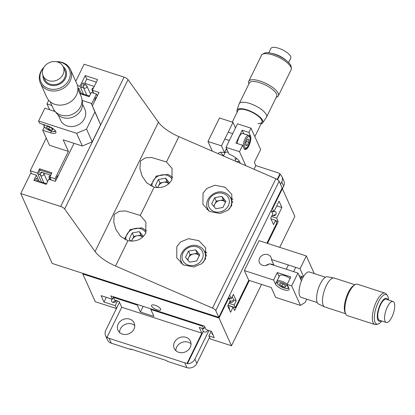 <?xml version="1.0" encoding="UTF-8"?>
<svg xmlns="http://www.w3.org/2000/svg" width="415" height="415" viewBox="0 0 415 415"><rect width="100%" height="100%" fill="white"/><g stroke="black" fill="none" stroke-linecap="round" stroke-linejoin="round"><path stroke-width="0.62" d="M207.765 330.143A2.537 2.2 155.8 0 1 204.305 331.979A2.537 2.2 155.8 0 1 203.319 331.326L201.939 328.26M218.259 153.732A12.051 4.16 26.1 0 1 218.368 153.415A12.051 4.16 26.1 0 1 224.525 152.627L226.533 148.534M191.035 343.822A8.881 7.693 -24.2 0 0 188.197 342.183A8.881 7.693 -24.2 0 0 175.841 350.659M186.013 337.333A8.881 7.693 155.8 0 1 190.444 341.171A8.881 7.693 155.8 0 1 188.291 349.97A8.881 7.693 155.8 0 1 178.683 352.299A8.881 7.693 155.8 0 1 174.248 348.46A8.881 7.693 155.8 0 1 176.401 339.662A8.881 7.693 155.8 0 1 186.013 337.333M134.756 325.619A8.881 7.693 -24.2 0 0 131.913 323.98A8.881 7.693 -24.2 0 0 119.556 332.457M129.729 319.13A8.881 7.693 155.8 0 1 134.159 322.969A8.881 7.693 155.8 0 1 132.012 331.767A8.881 7.693 155.8 0 1 122.399 334.096A8.881 7.693 155.8 0 1 117.969 330.257A8.881 7.693 155.8 0 1 120.117 321.459A8.881 7.693 155.8 0 1 129.729 319.13M205.135 327.622L205.14 327.611A2.537 2.2 155.8 0 1 205.145 327.622L204.771 326.818L203.775 328.851L202.582 326.195L202.852 325.645M119.489 302.281L105.752 330.324A7.61 6.593 -24.2 0 0 105.566 335.631A7.61 6.593 -24.2 0 0 107.293 337.826L107.034 337.25A7.61 6.593 -24.2 0 0 109.104 338.344L184.748 362.803A7.61 6.593 -24.2 0 0 187.181 363.167L187.44 363.742L203.319 331.326M187.181 363.167L201.872 333.172L199.273 327.399L203.775 328.851M224.525 152.627L221.48 145.862L207.977 141.494L219.499 117.974L233.002 122.342L221.48 145.862M212.324 151.153L207.977 141.494M201.872 333.172L121.725 307.256L119.126 301.477L114.623 300.024L113.43 297.368L113.7 296.813M243.771 133.838A7.61 2.744 107.9 0 0 243.724 133.723L242.168 130.258L235.881 143.087L242.635 145.271L239.491 151.688L225.983 147.32L237.505 123.8L251.013 128.168L260.63 149.535L254.343 162.364L255.801 165.601L254.011 169.253M280.535 184.364L281.733 181.91A7.61 6.593 -24.2 0 0 281.92 176.603A7.61 6.593 -24.2 0 0 280.192 174.409L279.933 173.828A7.61 6.593 155.8 0 0 277.863 172.733L255.801 165.601M109.104 338.344L111.287 343.195L131.099 349.601L130.839 349.025L166.861 360.671L167.121 361.252L186.932 367.659L184.748 362.803M281.92 176.603L283.844 180.878A7.61 6.593 155.8 0 1 283.658 186.185L281.733 181.91M187.44 363.742A7.61 6.593 -24.2 0 0 194.905 359.151L196.829 363.426L209.559 337.431M282.408 188.742L283.658 186.185M196.829 363.426A7.61 6.593 155.8 0 1 186.932 367.659M202.582 326.195L150.801 309.45L151.07 308.9M137.567 304.532L137.292 305.082L113.43 297.368M131.099 349.601L131.306 349.176M111.287 343.195A7.61 6.593 155.8 0 1 107.49 339.901L105.566 335.631M194.905 359.151L208.932 330.522M235.502 127.893L233.002 122.342M242.635 145.271L244.196 148.736A7.61 2.744 107.9 0 0 244.995 149.566A7.61 2.744 107.9 0 0 249.462 144.519A7.61 2.744 107.9 0 0 250.478 135.907L248.922 132.442L251.013 128.168M245.789 165.684L239.491 151.688M225.983 147.32L229.028 154.084A12.051 4.16 26.1 0 1 240.166 163.24M242.168 130.258L248.922 132.442M143.185 306.348L140.41 312.013L153.918 316.38L150.801 309.45M140.41 312.013L137.292 305.082M121.725 307.256L107.034 337.25M279.933 173.828L277.194 179.425M277.604 179.69L280.192 174.409M223.462 155.993L225.065 152.72A6.344 2.189 26.1 0 1 226.958 152.108A6.344 2.189 26.1 0 1 228.219 152.284M225.952 149.711A11.288 3.896 26.1 0 1 227.192 150.002M239.476 161.44A11.288 3.896 26.1 0 1 237.536 161.575A11.288 3.896 26.1 0 1 235.839 161.362M223.649 155.615A11.288 3.896 26.1 0 1 220.739 152.258M235.113 161.046L236.441 158.333A6.344 2.189 26.1 0 1 234.568 158.919M232.291 122.114L237.971 110.525A13.316 4.601 26.1 0 1 241.935 109.233A13.316 4.601 26.1 0 1 255.848 114.457A13.316 4.601 26.1 0 1 261.891 122.243A13.316 4.601 26.1 0 1 257.923 123.535M237.162 112.169A14.333 4.949 26.1 0 1 236.97 110.291A14.333 4.949 26.1 0 1 241.328 108.689A14.333 4.949 26.1 0 1 256.558 114.483A14.333 4.949 26.1 0 1 262.69 122.887A14.333 4.949 26.1 0 1 261.087 123.888M236.97 110.291L239.102 103.926A15.22 5.255 26.1 0 1 239.196 103.703A15.22 5.255 26.1 0 1 243.73 102.225A15.22 5.255 26.1 0 1 259.624 108.196A15.22 5.255 26.1 0 1 266.534 117.097A15.22 5.255 26.1 0 1 266.409 117.305L262.69 122.887M239.196 103.703L249.353 82.964A15.22 5.255 26.1 0 1 253.887 81.485A15.22 5.255 26.1 0 1 269.786 87.461A15.22 5.255 26.1 0 1 276.691 96.358L266.534 117.097M248.912 83.866L248.855 83.726A16.491 5.696 26.1 0 1 248.735 81.335A16.491 5.696 26.1 0 1 253.648 79.737A16.491 5.696 26.1 0 1 270.87 86.206A16.491 5.696 26.1 0 1 278.356 95.844A16.491 5.696 26.1 0 1 276.395 97.219L276.25 97.255M248.735 81.335L261.517 55.252A16.491 5.696 26.1 0 1 262.389 54.334A16.491 5.696 26.1 0 1 266.43 53.654A16.491 5.696 26.1 0 1 282.205 59.221A16.491 5.696 26.1 0 1 291.325 68.511A16.491 5.696 26.1 0 1 291.133 69.761L278.356 95.844M262.389 54.334L263.94 53.374A15.495 5.348 26.1 0 1 267.737 52.736A15.495 5.348 26.1 0 1 270.673 53.141A15.495 5.348 26.1 0 1 287.19 61.233A15.495 5.348 26.1 0 1 291.133 66.696L291.325 68.511M268.78 52.83L270.938 48.415A11.034 3.813 26.1 0 1 274.227 47.341A11.034 3.813 26.1 0 1 288.409 53.685A11.034 3.813 26.1 0 1 290.759 58.121L288.596 62.535M270.673 53.141L272.738 53.577A12.051 4.16 26.1 0 1 285.582 59.869L287.19 61.233M272.079 215.364A2.537 2.2 -24.2 0 0 272.686 215.665A2.537 2.2 -24.2 0 0 275.436 215.001A2.537 2.2 -24.2 0 0 276.048 212.485A2.537 2.2 -24.2 0 0 274.782 211.391A2.537 2.2 -24.2 0 0 274.087 211.271M272.837 211.52A2.537 2.2 -24.2 0 0 271.939 212.148M275.721 214.685A2.537 2.2 -24.2 0 0 273.283 215.779M113.046 302.457A2.537 2.2 155.8 0 1 116.184 301.046M116.361 300.585A2.537 2.2 155.8 0 1 112.901 302.416A2.537 2.2 155.8 0 1 111.635 301.321A2.537 2.2 155.8 0 1 111.941 299.153M112.818 298.395A2.537 2.2 155.8 0 1 113.741 298.063M155.07 305.253A5.073 1.753 -153.9 0 0 151.553 305.331A5.073 1.753 -153.9 0 0 157.15 309.875A5.073 1.753 -153.9 0 0 160.667 309.798A5.073 1.753 -153.9 0 0 155.07 305.253M212.968 334.749A2.537 2.2 155.8 0 1 212.044 333.79A2.537 2.2 155.8 0 1 211.941 332.467M116.48 308.423L115.23 305.648L103.978 302.006L101.12 295.656L112.372 299.293L110.841 295.89L204.496 326.174L206.027 329.583L211.432 331.331L214.29 337.68L208.885 335.937L210.213 338.879L231.487 345.762L219.011 318.035L82.808 273.988L95.284 301.715L116.418 308.547M82.808 273.988L83.083 273.438M279.705 247.33L294.852 216.412L282.382 188.685L281.884 188.524M271.986 208.729L272.484 208.89L282.382 188.685M219.011 318.035L228.914 297.835L230.237 300.776L227.721 305.912L230.579 312.262L233.095 307.131L234.631 310.539L249.353 280.483M228.416 297.674L228.914 297.835M115.23 305.648L117.528 300.963M103.978 302.006L106.271 297.322M112.372 299.293L113.606 296.782M208.885 335.937L211.183 331.248M231.487 345.762L261.538 284.42M271.327 264.433L271.467 264.153M267.525 243.392L278.2 221.6L276.665 218.191L281.904 207.5L279.046 201.145L273.807 211.837L272.484 208.89M229.329 309.481A2.537 2.2 -24.2 0 0 229.334 307.842A2.537 2.2 -24.2 0 0 228.105 306.758M276.748 205.835L281.904 207.5M271.457 211.074L273.807 211.837M271.514 216.521L276.665 218.191M227.939 305.466L233.095 307.131M275.851 220.837L278.2 221.6M301.555 276.421A12.051 4.347 107.9 0 0 300.408 278.527M302.208 276.629A10.525 3.797 107.9 0 0 300.719 279.217M325.464 277.215L309.274 271.975A13.316 4.804 107.9 0 0 299.614 286.889A13.316 4.804 107.9 0 0 301.077 297.322L317.268 302.561M354.96 284.752L334.168 278.029A15.22 5.488 107.9 0 0 333.914 277.967L327.352 276.774A14.333 5.172 107.9 0 0 317.2 292.886A14.333 5.172 107.9 0 0 318.538 304.019L324.556 306.898A15.22 5.488 107.9 0 0 324.805 306.996L345.591 313.719M333.914 277.967A15.22 5.488 107.9 0 0 323.135 295.075A15.22 5.488 107.9 0 0 324.556 306.898M388.575 300.024A15.495 5.587 107.9 0 0 387.278 295.33L386.126 293.934A16.491 5.945 107.9 0 0 384.99 293.13L357.523 284.249A16.491 5.945 107.9 0 0 354.939 284.763L353.627 285.567A15.22 5.488 107.9 0 0 344.974 302.136A15.22 5.488 107.9 0 0 344.984 312.277L345.581 313.699A16.491 5.945 107.9 0 0 347.376 315.628L374.844 324.509A16.491 5.945 107.9 0 0 376.234 324.525L377.987 324.068A15.495 5.587 107.9 0 0 381.784 321.023M354.939 284.763A16.491 5.945 107.9 0 0 345.571 302.711A16.491 5.945 107.9 0 0 345.581 313.699M384.99 293.13A16.491 5.945 107.9 0 0 373.033 311.598A16.491 5.945 107.9 0 0 374.844 324.509M387.278 295.33A15.495 5.587 107.9 0 0 374.978 311.924A15.495 5.587 107.9 0 0 377.987 324.068M387.901 299.806A12.051 4.347 107.9 0 0 382.874 300.299A12.051 4.347 107.9 0 0 377.816 311.795A12.051 4.347 107.9 0 0 381.11 320.805M393.041 301.466L386.24 299.267A11.034 3.979 107.9 0 0 378.236 311.624A11.034 3.979 107.9 0 0 379.445 320.266L386.251 322.465A11.034 3.979 107.9 0 0 387.486 322.372A11.034 3.979 107.9 0 0 394.25 310.109A11.034 3.979 107.9 0 0 393.041 301.466A11.034 3.979 107.9 0 0 391.802 301.56A11.034 3.979 107.9 0 0 385.037 313.823A11.034 3.979 107.9 0 0 386.251 322.465M303.541 276.556L300.035 268.764L271.426 259.515A6.344 5.494 -24.2 0 0 271 257.383A6.344 5.494 -24.2 0 0 265.418 254.354A6.344 5.494 -24.2 0 0 259.593 258.161A6.344 5.494 -24.2 0 0 259.437 262.586A6.344 5.494 -24.2 0 0 269.33 263.79L297.939 273.044L301.446 280.836M232.244 296.683L233.687 299.895A2.537 2.2 155.8 0 1 233.463 301.057A2.537 2.2 155.8 0 1 229.557 302.167M233.541 300.88A2.537 2.2 -24.2 0 0 230.154 302.26A2.537 2.2 -24.2 0 0 230.076 302.436M229.417 298.956A2.537 2.2 155.8 0 1 229.786 298.629L229.537 298.074M271.161 210.415L272.764 213.974L270.668 218.249L273.526 224.603L275.622 220.329L276.815 222.985L266.912 243.195M229.682 295.081L231.285 298.639L228.935 297.882M231.285 298.639L233.38 294.365L236.239 300.719L234.143 304.994L235.336 307.65L248.746 280.286L244.378 270.58L273.646 280.047L275.467 284.088A7.61 2.63 -153.9 0 0 282.423 289.245A7.61 2.63 -153.9 0 0 289.053 289.623A7.61 2.63 -153.9 0 0 288.975 288.456L287.154 284.415L291.657 285.868L297.939 273.044M314.264 273.594L306.322 255.936L259.043 240.648L244.378 270.58M265.953 265.486A6.344 5.494 155.8 0 1 268.847 264.184M270.108 264.039A6.344 5.494 155.8 0 1 273.978 265.294M291.657 285.868L300.439 305.393L275.674 297.384L271.26 287.564L248.746 280.286M228.027 305.284L235.336 307.65M275.622 220.329L270.917 218.809M234.143 304.994L228.987 303.329M300.439 305.393L305.139 302.442L306.752 299.158M300.035 268.764L306.322 255.936M287.154 284.415L290.822 276.93L277.313 272.562L273.646 280.047M303.292 276.981L299.106 275.627M274.035 265.31L271.426 259.515M277.313 272.562L279.129 276.608A7.61 2.63 -153.9 0 0 279.16 276.665M236.239 300.719L233.687 299.895M229.786 298.629L229.184 298.437A1.904 0.685 107.9 0 0 229.168 297.954M34.917 180.681A2.537 0.913 -72.1 0 1 36.639 178.32A2.537 0.913 -72.1 0 1 36.904 178.595A2.537 0.913 -72.1 0 1 36.65 181.241M83.617 83.239A2.537 0.913 -72.1 0 1 83.28 86.107A2.537 0.913 -72.1 0 1 81.791 87.788A2.537 0.913 -72.1 0 1 81.522 87.513A2.537 0.913 -72.1 0 1 81.864 84.644A2.537 0.913 -72.1 0 1 83.353 82.964A2.537 0.913 -72.1 0 1 83.617 83.239M207.381 208.019A15.22 13.187 -24.2 0 0 207.095 209.751M203.034 193.141L202.914 204.33L209.658 211.494L220.002 213.507L227.928 210.27L231.72 205.591L231.835 194.407L225.091 187.243L214.747 185.23L206.826 188.467L203.034 193.141M140.472 160.989L139.933 168.672L142.075 176.001L146.796 182.948L154.136 187.196C162.192 188.581 168.132 186.065 171.955 179.654L172.069 168.469L166.477 162L151.672 157.493L145.426 157.856L140.472 160.989M114.286 214.436L113.746 222.124L115.894 229.448L120.604 236.394L127.95 240.648C136.006 242.028 141.946 239.517 145.769 233.106L145.883 221.921L140.296 215.447L125.496 210.945L119.245 211.302L114.286 214.436M181.199 261.471A15.22 13.187 -24.2 0 0 180.909 263.203M176.847 246.593L176.733 257.777L183.477 264.946L193.815 266.959L201.742 263.722L205.534 259.043L205.648 247.859L198.904 240.695L188.56 238.682L180.639 241.919L176.847 246.593M75.748 81.299L84.121 64.211L124.059 77.128A3.808 1.312 26.1 0 1 128.028 79.633L158.437 122.212A25.367 8.762 -153.9 0 0 178.896 136.649L275.861 178.735A3.808 1.312 26.1 0 1 279.119 181.215L282.159 187.974L218.788 317.325L52.191 263.447L20.75 193.561L30.648 173.356L36.39 175.213L33.874 180.343L46.257 184.348L48.773 179.218L55.413 181.365L74.041 143.341M127.95 240.648L115.531 265.999L212.49 308.086L275.861 178.735M115.531 265.999A25.367 8.762 26.1 0 1 95.066 251.563L158.437 122.212M92.4 105.861L98.983 92.426L92.343 90.278L97.582 79.587L85.2 75.582L79.96 86.273L77.465 85.464M20.75 193.561L60.689 206.478L124.059 77.128M128.028 79.633L64.662 208.984L95.066 251.563M279.119 181.215L215.748 310.565L218.788 317.325M64.662 208.984A3.808 1.312 -153.9 0 0 60.689 206.478M215.748 310.565A3.808 1.312 -153.9 0 0 212.49 308.086M206.841 252.875A15.22 13.187 -24.2 0 0 204.294 251.08M233.028 199.423A15.22 13.187 -24.2 0 0 230.475 197.628M83.669 94.511L79.96 86.273M96.327 82.144L86.756 79.047L85.2 75.582M93.645 93.178L92.343 90.278M38.984 180.976L36.39 175.213M70.685 150.189A7.61 2.744 107.9 0 0 70.021 151.413A7.61 2.744 107.9 0 0 69.419 152.772M78.954 91.513A2.537 0.913 -72.1 0 1 79.161 91.513A2.537 0.913 -72.1 0 1 79.54 92.815M94.77 101.021A2.537 0.913 -72.1 0 1 95.424 98.454A2.537 0.913 -72.1 0 1 96.654 97.177M42.268 172.516L41.023 172.111A2.537 0.913 -72.1 0 1 40.566 173.335A2.537 0.913 -72.1 0 1 39.264 174.596A2.537 0.913 -72.1 0 1 39.529 171.027A2.537 0.913 -72.1 0 1 40.12 170.109L51.439 173.771M56.44 179.275A2.537 0.913 -72.1 0 1 57.088 176.702A2.537 0.913 -72.1 0 1 58.318 175.431M50.718 175.249L43.435 172.889M77.901 88.084L78.912 88.411L81.065 93.193M31.535 173.646L30.233 170.747L37.438 173.076L41.459 182.014M91.591 104.056L96.472 94.091L91.295 92.415L89.199 96.69L79.934 93.697M78.207 89.853L78.912 88.411M30.233 170.747L46.247 138.06M37.438 173.076L39.529 168.801L51.911 172.806L49.821 177.081L54.998 178.756L68.402 151.387L49.494 145.271L42.735 130.258L50.614 132.805A7.61 2.63 -153.9 0 0 55.89 132.686A7.61 2.63 -153.9 0 0 47.497 125.875L39.617 123.328L38.579 121.014L44.862 108.185L55.174 111.521M96.472 94.091L97.286 95.891M82.341 146.028L76.625 133.319L86.522 129.091L94.9 111.988L91.29 103.387L100.617 124.692L92.239 141.795L82.341 146.028L63.205 139.839L68.402 151.387M55.807 180.561L54.998 178.756M49.821 177.081L51.123 179.98M91.29 103.387L82.103 100.414M51.865 105.498L46.957 103.911L48.726 100.3M76.625 133.319L38.579 121.014M100.617 124.692L94.9 111.988M86.522 129.091L92.239 141.795M44.322 127.021L42.735 130.258M46.957 103.911L49.567 109.71M41.023 172.111L41.313 172.765M39.529 168.801L40.12 170.109M58.282 115.121L60.554 120.179A13.316 11.537 -24.2 0 0 72.288 126.539A13.316 11.537 -24.2 0 0 84.52 118.534A13.316 11.537 -24.2 0 0 84.847 109.249L82.569 104.191M50.163 101.711L53.208 108.481A15.22 13.187 -24.2 0 0 54.713 110.945L56.886 113.669A14.333 12.419 -24.2 0 0 69.627 118.016A14.333 12.419 -24.2 0 0 81.262 109.586A14.333 12.419 -24.2 0 0 82.409 102.189L81.812 98.749A15.22 13.187 -24.2 0 0 80.967 95.995L77.921 89.22M54.713 110.945A15.22 13.187 -24.2 0 0 68.242 115.557A15.22 13.187 -24.2 0 0 80.598 106.608A15.22 13.187 -24.2 0 0 81.812 98.749M43.938 67.251A16.491 14.286 -24.2 0 0 40.815 71.629A16.491 14.286 -24.2 0 0 40.411 83.13L46.75 97.219A16.491 14.286 -24.2 0 0 61.275 105.094A16.491 14.286 -24.2 0 0 76.422 95.185A16.491 14.286 -24.2 0 0 76.827 83.69L70.483 69.596A16.491 14.286 -24.2 0 0 56.264 61.705M40.411 83.13A16.491 14.286 -24.2 0 0 54.93 91.004A16.491 14.286 -24.2 0 0 70.078 81.096A16.491 14.286 -24.2 0 0 70.483 69.596M43.725 67.609A15.495 13.425 -24.2 0 0 41.344 71.131A15.495 13.425 -24.2 0 0 48.695 88.639A15.495 13.425 -24.2 0 0 68.843 80.022A15.495 13.425 -24.2 0 0 56.673 61.783M42.989 75.546A12.051 10.442 -24.2 0 0 51.974 85.495A12.051 10.442 -24.2 0 0 65.466 78.321A12.051 10.442 -24.2 0 0 63.101 66.499M43.139 75.898L44.706 79.389A11.034 9.561 -24.2 0 0 54.427 84.66A11.034 9.561 -24.2 0 0 64.564 78.03A11.034 9.561 -24.2 0 0 64.833 70.332L63.267 66.841A11.034 9.561 -24.2 0 0 57.758 62.068A11.034 9.561 -24.2 0 0 43.409 68.205A11.034 9.561 -24.2 0 0 43.139 75.898A11.034 9.561 -24.2 0 0 48.643 80.671A11.034 9.561 -24.2 0 0 62.992 74.539A11.034 9.561 -24.2 0 0 63.267 66.841M86.756 79.047L84.66 83.322L85.36 84.883M84.66 83.322L94.231 86.419M46.589 183.674L40.893 181.832L40.561 182.507M46.573 183.705A1.904 1.65 -24.2 0 0 45.634 184.151M50.646 175.389A1.904 1.65 -24.2 0 0 50.563 178.73M42.75 175.727A1.904 1.65 -24.2 0 0 41.474 172.687A1.904 1.65 -24.2 0 0 42.75 175.727M39.902 182.294A1.904 1.65 -24.2 0 0 36.878 181.319M83.503 94.848L83.825 94.195L89.521 96.041M92.576 90.792A1.904 1.65 155.8 0 1 93.583 87.752M88.592 96.493A1.904 1.65 155.8 0 1 89.505 96.067M79.898 93.614A1.904 1.65 155.8 0 1 82.834 94.63M85.682 88.094A1.904 1.65 155.8 0 1 84.406 85.054A1.904 1.65 155.8 0 1 85.682 88.094M271.965 211.24A1.904 0.685 -72.1 0 1 271.799 211.832M214.171 206.805A6.344 5.494 155.8 0 1 214.747 204.211A6.344 5.494 155.8 0 1 219.826 200.492A6.344 5.494 155.8 0 1 222.99 200.689A6.344 5.494 155.8 0 1 225.454 202.313L225.459 202.318A6.344 5.494 155.8 0 1 225.459 202.318L223.4 199.859L221.838 196.394L225.957 201.301L222.933 207.474L215.79 208.74L211.676 203.832L214.7 197.659L221.838 196.394M213.73 206.286L216.257 201.125L223.4 199.859M216.257 201.125L214.7 197.659M187.985 260.257A6.344 5.494 155.8 0 1 188.56 257.663A6.344 5.494 155.8 0 1 193.644 253.944A6.344 5.494 155.8 0 1 196.809 254.136A6.344 5.494 155.8 0 1 199.273 255.765L197.213 253.311L195.652 249.846L199.771 254.753L196.746 260.926L189.608 262.192L185.489 257.284L188.514 251.111L195.652 249.846M187.544 259.733L190.07 254.577L197.213 253.311M190.07 254.577L188.514 251.111M157.939 187.684A6.344 5.494 155.8 0 1 158.463 186.013A6.344 5.494 155.8 0 1 163.546 182.294A6.344 5.494 155.8 0 1 166.711 182.486A6.344 5.494 155.8 0 1 168.843 183.757M157.648 187.679L159.972 182.927L167.115 181.661L168.858 183.741M157.088 187.653L155.392 185.63L158.416 179.462L165.554 178.196L169.6 183.015M159.972 182.927L158.416 179.462M167.115 181.661L165.554 178.196M131.752 241.136A6.344 5.494 155.8 0 1 132.276 239.46A6.344 5.494 155.8 0 1 137.36 235.741A6.344 5.494 155.8 0 1 140.524 235.938A6.344 5.494 155.8 0 1 142.656 237.204M131.462 241.131L133.791 236.374L140.929 235.108L142.677 237.188M130.901 241.099L129.205 239.082L132.229 232.908L139.373 231.643L143.419 236.467M133.791 236.374L132.229 232.908M140.929 235.108L139.373 231.643M287.289 284.14A6.977 2.407 26.1 0 0 280.981 281.012A6.977 2.407 26.1 0 0 276.872 281.334L279.622 275.721A6.977 2.407 26.1 0 1 283.73 275.399A6.977 2.407 26.1 0 1 290.038 278.527M281.769 286.122L279.492 284.151L280.467 283.232L283.72 284.285L285.992 286.257L285.017 287.175L281.769 286.122L282.812 283.99M285.624 285.935L285.017 287.175M237.375 143.569A6.977 2.516 -72.1 0 1 239.382 136.509A6.977 2.516 -72.1 0 1 242.728 133.5L248.637 135.415A6.977 2.516 -72.1 0 0 244.928 139.16A6.977 2.516 -72.1 0 0 243.33 146.811M247.231 145.312L245.825 145.411L245.929 142.423L247.444 139.336L248.85 139.238L248.741 142.226L247.231 145.312L245.846 144.861M246.401 141.468L248.741 142.226M48.607 129.19L46.33 127.218L47.305 126.3L50.557 127.353L52.83 129.319L51.854 130.237L48.607 129.19L49.65 127.057M52.461 129.003L51.854 130.237M279.658 181.978L279.757 182.642L279.425 181.905M281.858 187.31L282.278 188.011M243.724 133.723L250.478 135.907M279.129 276.608L275.467 284.088M154.136 187.196L140.296 215.447M178.896 136.649L166.477 162M51.372 131.259L50.614 132.805M214.363 211.655A10.78 9.343 -24.2 0 0 228.385 205.664A10.78 9.343 -24.2 0 0 223.265 193.478A10.78 9.343 -24.2 0 0 209.248 199.475A10.78 9.343 -24.2 0 0 214.363 211.655M232.748 202.624L230.771 198.23A12.683 10.992 155.8 0 1 229.173 209.155M209.549 211.432A12.683 10.992 155.8 0 1 207.635 208.636L208.652 210.893M188.177 265.102A10.78 9.343 -24.2 0 0 202.198 259.11A10.78 9.343 -24.2 0 0 197.078 246.93A10.78 9.343 -24.2 0 0 183.062 252.922A10.78 9.343 -24.2 0 0 188.177 265.102M206.561 256.076L204.585 251.682A12.683 10.992 155.8 0 1 202.992 262.602M183.363 264.884A12.683 10.992 155.8 0 1 181.454 262.088L182.465 264.345M172.085 179.379A10.78 9.343 -24.2 0 0 166.986 175.28A10.78 9.343 -24.2 0 0 156.341 177.241A10.78 9.343 -24.2 0 0 152.051 186.517M145.898 232.831A10.78 9.343 -24.2 0 0 140.799 228.732A10.78 9.343 -24.2 0 0 130.154 230.688A10.78 9.343 -24.2 0 0 125.87 239.969M288.088 286.931A6.023 2.08 -153.9 0 0 281.51 282.459A6.023 2.08 -153.9 0 0 277.396 283.476A6.023 2.08 -153.9 0 0 283.979 287.948A6.023 2.08 -153.9 0 0 288.088 286.931M249.825 137.246A6.023 2.174 107.9 0 0 246.1 139.58A6.023 2.174 107.9 0 0 244.85 147.403A6.023 2.174 107.9 0 0 248.569 145.068A6.023 2.174 107.9 0 0 249.825 137.246M45.048 125.081A6.023 2.08 -153.9 0 0 44.234 126.539A6.023 2.08 -153.9 0 0 50.391 130.87A6.023 2.08 -153.9 0 0 55.055 130.409M254.831 136.654L261.891 122.243M49.131 177.817L49.93 179.596M43.85 173.429L47.564 181.682M40.38 174.99L43.897 182.802M39.773 181.744L40.042 182.341M46.776 183.29A5.073 5.073 0 0 0 46.138 183.529M89.707 95.658A5.073 5.073 0 0 0 89.069 95.896M93.37 93.085L92.068 90.185M82.964 94.672L82.704 94.106M86.828 95.17L83.311 87.352M90.496 94.049L86.782 85.791M230.771 198.23C229.464 195.46 227.29 193.566 224.24 192.534C214.726 188.898 203.143 199.906 207.635 208.636M204.585 251.682C203.283 248.912 201.104 247.013 198.054 245.986C188.54 242.35 176.961 253.352 181.454 262.088M172.801 177.433L167.961 174.336L156.377 176.033L150.479 185.749M146.614 230.885L141.774 227.788L130.191 229.485L124.293 239.201M276.872 281.334L277.184 283.538L280.099 286.174L285.878 288.498L287.642 288.56L288.83 288.135M288.399 265.003L286.308 269.278M295.719 267.369L293.623 271.643M244.347 148.689C247.49 150.147 251.506 140 249.846 136.582L248.637 135.415M228.209 132.136L232.711 133.594M224.826 139.041L229.324 140.498M43.71 124.401L44.021 126.606L46.937 129.236L52.715 131.56L54.479 131.622L55.646 131.213M54.183 110.224L53.768 111.07"/></g></svg>
